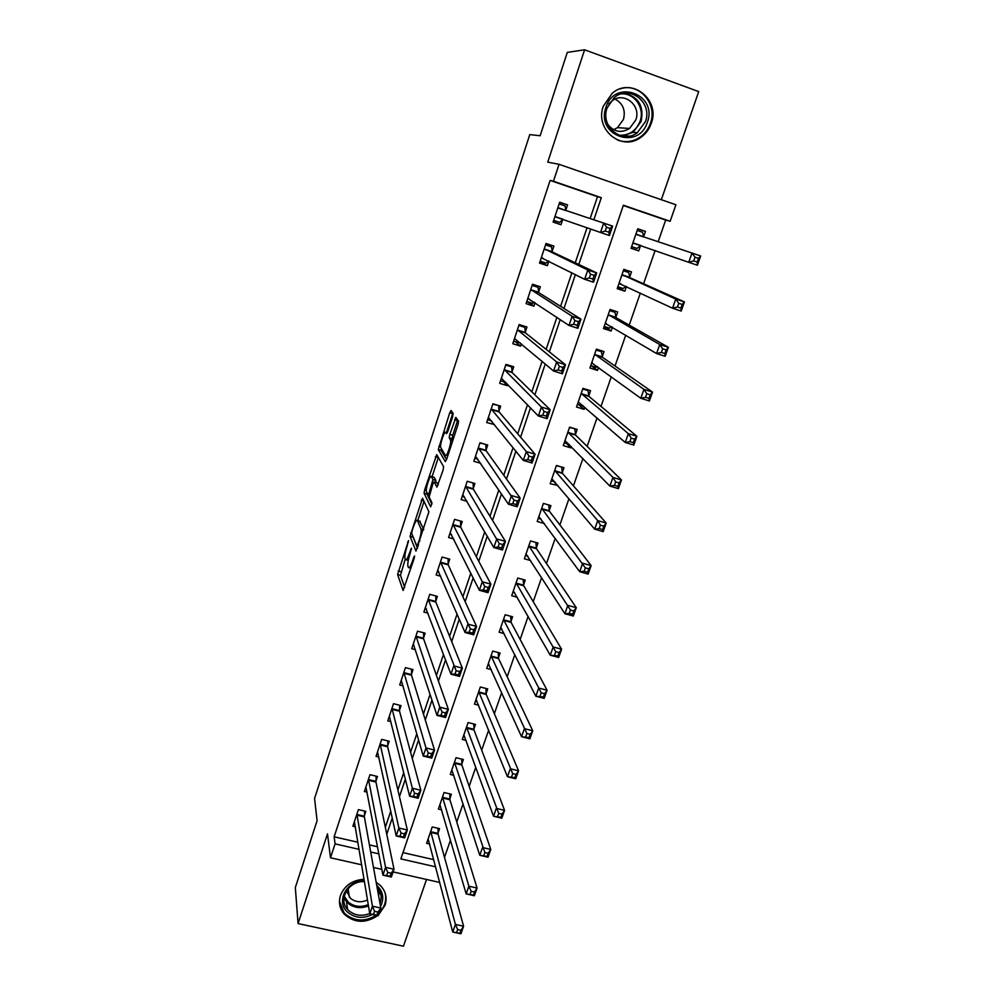 <?xml version="1.0" encoding="UTF-8"?>
<svg xmlns="http://www.w3.org/2000/svg" width="996" height="996" viewBox="0 0 996 996"><rect width="100%" height="100%" fill="white"/><g stroke="black" fill="none" stroke-linecap="round" stroke-linejoin="round"><path stroke-width="1.49" d="M408.522 540.616L397.616 574.543L403.094 590.466L414.162 558.519L414.585 555.98L413.689 557.324L412.419 561.221C410.551 566.537 409.219 568.616 408.422 567.471L407.887 566.014C407.538 563.686 408.186 559.852 409.829 554.511L411.497 548.149L409.381 553.353C407.551 558.582 406.256 560.648 405.472 559.553L404.961 558.158C404.625 555.88 405.272 552.12 406.878 546.879L408.522 540.616M624.529 135.78L623.733 136.328M603.302 106.248C594.425 129.617 622.039 152.039 640.976 137.261C645.794 133.813 649.218 129.194 651.247 123.417C660.709 99.488 631.091 76.393 612.129 93.363L603.302 106.248M364.075 879.281C352.447 880.053 344.579 885.456 340.47 895.466C338.416 902.276 339.574 908.389 343.956 913.805C354.041 923.13 365.283 923.728 377.696 915.623M378.455 914.988L385.054 905.302C387.357 897.72 385.763 891.096 380.285 885.432L376.177 882.356M452.582 416.863L453.118 413.39L451.076 410.489L449.744 412.767L438.277 449.57L445.274 461.584L446.631 459.343L457.973 424.682L458.571 421.246L455.931 417.436L449.781 434.405L449.184 437.817L450.59 440.182C451.599 443.183 446.507 457.998 445.374 455.421L440.655 447.391C439.697 444.552 444.602 430.098 445.735 432.438L446.507 433.646L447.839 431.393L452.582 416.863M590.105 218.647L597.488 196.673L550.116 180.425L553.465 181.247L559.042 164.315L675.911 204.765L670.159 221.286L623.384 205.238L400.853 858.888L435.65 866.831M361.673 864.814L330.498 857.768L327.485 833.864L298.078 923.578L295.326 887.536L317.089 820.692L314.562 798.468L529.772 134.609L540.143 135.755L567.297 52.39L584.59 49.8L547.75 162.149L559.042 164.315M330.498 857.768L335.079 843.873L359.12 849.364M550.116 180.425L334.133 836.802L335.079 843.873M422.516 498.174L410.053 536.321L415.979 551.074L428.915 511.732L422.516 498.174M424.67 489.795L436.709 454.612L443.606 466.676L443.046 470.286L436.908 487.144L434.156 481.877L432.849 484.019L429.139 497.041L431.99 502.88L430.646 506.852L424.072 493.219L424.67 489.795L426.3 490.269M661.344 199.723L698.706 91.582L584.59 49.8M298.078 923.578L403.455 946.2L426.512 879.468M334.133 836.802L357.938 842.255M369.416 844.894L377.509 846.749M385.328 827.327L390.768 811.142M397.89 789.99L403.716 772.659M410.589 752.229L416.826 733.703M423.437 714.045L430.085 694.299M436.435 675.4L443.494 654.422M449.594 636.307L457.077 614.059M462.891 596.753L470.822 573.21M476.362 556.739L484.728 531.864M489.982 516.252L498.809 490.02M503.764 475.266L513.065 447.652M517.721 433.795L527.494 404.75M531.839 391.826L542.098 361.324M546.132 349.347L556.889 317.351M560.599 306.332L571.878 272.829M575.252 262.795L587.042 227.735M364.362 815.873L365.856 811.367L358.398 809.624L352.883 826.257L355.385 826.829M375.94 781.051L377.459 776.494L369.977 774.689L364.399 791.496L367.076 792.131M387.656 745.842L389.187 741.236L381.667 739.381L376.04 756.375L378.916 757.085M399.483 710.26L401.039 705.604L393.495 703.699L387.805 720.88L390.918 721.652M411.448 674.304L413.016 669.586L405.447 667.631L399.695 684.999L403.069 685.858M423.549 637.938L425.13 633.182L417.536 631.178L411.722 648.72L415.407 649.691M435.775 601.186L437.369 596.38L429.749 594.313L423.873 612.054L427.944 613.15M448.125 564.035L449.744 559.167L442.1 557.038L436.161 574.978L440.693 576.223M460.625 526.461L462.269 521.543L454.587 519.364L448.574 537.504L453.678 538.936M473.262 488.476L474.918 483.508L467.211 481.267L461.136 499.606L466.975 501.287M486.036 450.068L487.716 445.038L479.985 442.747L473.835 461.285L480.657 463.289M498.959 411.236L500.652 406.144L492.896 403.778L486.683 422.541L494.514 424.582M512.019 371.956L513.737 366.802L505.943 364.387L499.668 383.348L507.437 385.738L507.873 384.431M525.241 332.228L526.971 327.024L519.153 324.534L512.803 343.72L520.597 346.172L521.381 343.819M538.599 292.052L540.355 286.786L532.511 284.234L526.087 303.631L533.906 306.158L535.051 302.734M552.12 251.403L553.888 246.087L546.02 243.46L539.521 263.093L547.377 265.683L548.871 261.164M565.79 210.293L567.583 204.915L559.69 202.225L553.104 222.083L560.997 224.735L562.777 219.369M444.502 857.344L450.491 840.101M456.766 822.011L463.065 803.847M469.166 786.292L475.789 767.194M481.703 750.175L488.663 730.118M494.365 713.671L501.673 692.631M507.176 676.757L514.832 654.708M520.136 639.432L528.141 616.362M533.234 601.684L541.6 577.58M546.48 563.512L555.22 538.338M559.877 524.917L568.99 498.647M573.435 485.874L582.934 458.484M587.13 446.382L597.04 417.859M600.999 406.43L611.307 376.737M615.03 366.018L625.737 335.142M629.211 325.132L640.353 293.048M643.565 283.773L655.144 250.444M658.119 241.854L665.677 220.066L623.284 205.525M402.994 852.601L433.77 859.66M438.003 833.092L439.535 828.647L432.239 826.941L426.612 843.338L429.687 844.048M449.843 798.755L451.387 794.26L444.067 792.505L438.377 809.076L441.676 809.86M461.808 764.057L463.364 759.512L456.031 757.707L450.279 774.452L453.815 775.311M473.897 728.985L475.478 724.403L468.108 722.536L462.293 739.468L466.116 740.414M486.11 693.552L487.716 688.908L480.321 686.991L474.445 704.11L478.59 705.168M498.461 657.721L500.079 653.027L492.671 651.073L486.72 668.366L491.265 669.549M510.948 621.516L512.579 616.773L505.146 614.756L499.133 632.236L504.138 633.581M523.572 584.913L525.216 580.12L517.758 578.041L511.683 595.72L517.248 597.239M536.321 547.912L538.002 543.057L530.507 540.94L524.369 558.793L530.644 560.561M549.219 510.5L550.913 505.607L543.393 503.416L537.193 521.481L544.364 523.535M562.267 472.677L563.973 467.722L556.428 465.481L550.153 483.745L557.872 485.425M575.451 434.443L577.17 429.425L569.612 427.122L563.263 445.586L570.82 447.864L571.281 446.532M588.785 395.773L590.528 390.706L582.934 388.34L576.522 407.015L584.104 409.344L584.839 407.215M602.256 356.668L604.024 351.551L596.405 349.123L589.918 368.01L597.525 370.4L598.546 367.437M615.889 317.126L617.682 311.947L610.038 309.457L603.476 328.555L611.108 331.008L612.428 327.198M629.684 277.137L631.489 271.896L623.82 269.343L617.184 288.653L624.841 291.181L626.459 286.499M643.628 236.687L645.458 231.396L637.751 228.769L631.041 248.303L638.735 250.892L640.553 245.614M665.677 220.066L670.159 221.286M593.828 219.867L601.31 197.669L553.465 181.247M386.772 834.275L392.262 817.965M399.458 796.626L405.347 779.133M412.294 758.541L418.594 739.854M425.28 720.008L431.99 700.101M438.414 681.027L445.548 659.862M451.711 641.586L459.268 619.126M465.157 601.671L473.162 577.904M478.765 561.283L487.231 536.172M492.547 520.41L501.461 493.929M506.478 479.039L515.878 451.151M520.597 437.169L530.47 407.85M534.877 394.79L545.26 363.988M549.331 351.887L560.225 319.579M563.973 308.449L575.377 274.597M578.788 264.475L590.728 229.043M370.699 852.003L378.866 853.871M439.746 882.456L393.096 871.911M381.829 869.359L373.5 867.479M597.488 196.673L601.31 197.669M557.685 485.961L554.05 481.628M570.82 447.864L566.649 443.569M584.104 409.344L579.174 405.011M597.525 370.4L591.425 365.881M611.108 331.008L604.099 326.738M624.841 291.181L617.532 287.632M638.735 250.892L631.115 248.091M645.458 231.396L637.701 228.943M494.414 424.869L491.153 420.81M507.437 385.738L503.54 381.692M520.597 346.172L515.729 342.014M533.906 306.158L527.282 301.626M547.377 265.683L539.944 261.786M560.997 224.735L553.203 221.797M567.583 204.915L559.615 202.449M348.289 889.54L347.48 889.366M405.26 558.968L400.479 575.315L404.7 587.416M412.904 536.383L417.498 548.335M424.035 501.386L417.76 520.609M412.083 530.905L411.659 533.346L416.913 546.169L419.142 540.641C420.785 535.313 421.445 531.503 421.096 529.187L417.336 520.485C416.515 519.551 415.195 521.692 413.39 526.896L412.083 530.905M419.503 521.107L423.736 529.262M432.065 476.773L438.302 457.625L435.414 456.778M438.252 484.915L436.883 482.674M431.891 504.15L426.985 494.128L424.097 493.294M431.368 476.574C430.309 473.959 425.417 488.538 426.388 491.389L427.944 494.639L429.226 492.534L432.924 479.574L431.368 476.574L433.746 477.258M435.688 482.325L435.825 480.321L432.899 479.474M434.281 477.42L435.825 480.321M427.01 492.734L426.985 494.128M454.836 419.826L455.57 417.548M457.749 420.013L452.732 435.289L452.147 438.688L452.956 439.995M441.328 448.611L441.203 450.516L446.557 459.567M452.856 413.029L446.445 432.65M428.131 838.893L452.732 932.019L455.409 924.437L463.588 926.23L438.078 834.125L437.991 828.286M460.949 930.264L463.588 926.23L460.911 933.812L452.732 932.019L459.878 933.302L460.949 930.264L457.674 929.542L456.604 932.58M457.674 929.542L455.409 924.437L430.708 831.386M459.878 933.302L460.911 933.812M364.598 811.068L364.362 816.907L380.821 908.028L378.194 915.722L369.815 913.892L354.377 821.75M373.5 914.403L369.815 913.892L372.417 906.186L380.821 908.028L377.92 912.05L374.546 911.315L373.5 914.403L376.862 915.15L377.92 912.05M356.904 814.13L372.417 906.186L374.546 911.315M378.194 915.722L376.862 915.15M439.921 804.594L466.165 893.885L468.879 886.203L477.084 888.071L449.931 799.763L449.794 793.874M474.482 892.005L477.084 888.071L474.37 895.74L466.165 893.885L473.386 895.08L474.482 892.005L471.183 891.271L470.1 894.346M471.183 891.271L468.879 886.203L442.523 797.012M473.386 895.08L474.37 895.74M451.835 769.92L479.773 855.29L482.512 847.521L490.754 849.439L461.895 765.04L461.708 759.101M488.165 853.298L490.754 849.439L488.003 857.207L479.773 855.29L487.056 856.411L488.165 853.298L484.853 852.526L483.757 855.651M484.853 852.526L454.462 762.251M487.056 856.411L488.003 857.207M463.875 734.886L493.53 816.247L496.307 808.379L504.574 810.358L473.996 729.943L473.747 723.968M502.009 814.13L504.574 810.358L501.797 818.214L493.53 816.247L500.901 817.28L502.009 814.13L498.697 813.334L497.577 816.483M498.697 813.334L466.526 727.142M500.901 817.28L501.797 818.214M376.152 776.17L375.965 782.047L394.005 869.247L391.353 877.04L382.925 875.148L365.906 786.952M386.672 875.559L382.925 875.148L385.564 867.342L394.005 869.247L391.117 873.193L387.73 872.421L386.672 875.559L390.059 876.318L391.117 873.193M368.458 779.258L385.564 867.342L387.73 872.421M391.353 877.04L390.059 876.318M387.83 740.9L387.681 746.813L407.339 830.004L404.662 837.885L396.209 835.93L377.521 751.893M400.006 836.229L396.209 835.93L398.873 828.025L407.339 830.004L404.476 833.851L401.089 833.067L400.006 836.229L403.405 837.014L404.476 833.851M380.136 744L398.873 828.025L401.089 833.067M404.662 837.885L403.405 837.014M399.633 705.255L399.533 711.206L420.847 790.276L418.133 798.257L409.642 796.227L389.349 716.236M413.514 796.427L409.642 796.227L412.344 788.234L420.847 790.276L418.009 794.036L414.597 793.214L413.514 796.427L416.913 797.236L418.009 794.036M391.951 708.368L412.344 788.234L414.597 793.214M418.133 798.257L416.913 797.236M475.851 700.026L476.598 700.213M476.038 699.478L507.462 776.718L510.263 768.75L518.567 770.804L486.235 694.473L485.911 688.448M516.028 774.477L518.567 770.804L515.754 778.748L507.462 776.718L514.907 777.664L516.028 774.477L512.703 773.655L511.571 776.855M512.703 773.655L478.727 691.647M514.907 777.664L515.754 778.748M411.547 669.212L411.51 675.213L434.517 750.063L431.766 758.143L423.238 756.051L401.251 680.293M427.172 756.126L423.238 756.051L425.989 747.959L434.517 750.063L431.691 753.723L428.28 752.889L427.172 756.126L430.596 756.972L431.691 753.723M403.89 672.35L425.989 747.959L428.28 752.889M431.766 758.143L430.596 756.972M376.737 885.407L377.459 886.042C383.248 892.005 384.269 898.815 380.534 906.46M372.429 914.465C363.391 918.872 355.199 918.188 347.878 912.411C335.179 902.04 346.708 879.879 364.362 880.987M364.461 881.647C348.986 880.427 337.656 899.077 347.542 909.36L348.874 910.705C354.912 915.598 361.872 916.544 369.753 913.519M379.974 903.347C382.19 897.296 381.219 891.881 377.036 887.1M367.499 899.986C361.112 902.837 355.398 902.239 350.343 898.193L346.508 890.735M339.462 901.119L343.919 912.548L345.687 914.365C355.124 921.537 365.283 921.848 376.152 915.274M347.455 889.403L348.314 889.764M379.227 912.697C384.942 906.721 386.871 900.035 385.016 892.665M605.942 107.406C614.594 78.273 658.144 94.147 647.363 122.234C638.785 150.944 595.496 135.73 605.942 107.406M645.42 121.674C652.94 102.588 629.422 84.187 614.271 97.571L607.112 107.954C599.966 126.679 622.201 144.644 637.34 132.667L645.42 121.674M615.092 99.102C622.936 103.447 625.737 110.22 623.471 119.42L617.47 127.662L613.573 129.704M608.83 104.057L611.644 101.206C623.409 90.935 641.586 105.19 635.784 119.968L629.596 128.459C621.18 133.389 613.934 132.032 607.834 124.413M617.607 140.087C625.513 142.851 633.058 141.843 640.229 137.062C645.01 133.638 648.396 129.057 650.413 123.33C657.908 103.958 639.071 82.207 620.209 88.881M623.484 136.29L624.181 135.829M488.065 664.457L489.086 664.73M488.326 663.685L521.555 736.716L524.394 728.649L532.736 730.765L498.585 658.593L498.212 652.542M530.221 734.351L532.736 730.765L529.884 738.808L521.555 736.716L529.075 737.575L530.221 734.351L526.872 733.504L525.739 736.729M526.872 733.504L491.053 655.766M529.075 737.575L529.884 738.808M413.863 644.972L413.029 644.761M423.599 632.771L423.599 638.81L448.349 709.351L445.573 717.531L437.007 715.377L413.29 643.976M441.004 715.34L437.007 715.377L439.784 707.185L448.349 709.351L445.561 712.924L442.124 712.053L441.004 715.34L444.44 716.211L445.561 712.924M415.955 635.934L439.784 707.185L442.124 712.053M416.004 636.805L423.611 638.834L416.004 636.805M445.573 717.531L444.44 716.211M500.415 628.513L501.76 628.874M500.764 627.505L535.823 696.216L538.699 688.062L547.065 690.24L511.073 622.326L510.624 616.238M544.575 693.726L547.065 690.24L544.19 698.383L535.823 696.216L543.43 697.001L544.575 693.726L541.226 692.855L540.069 696.129M541.226 692.855L503.515 619.5M543.43 697.001L544.19 698.383M426.213 608.568L425.118 608.27M435.775 595.944L435.825 601.995L462.356 668.142L459.542 676.421L450.951 674.192L425.466 607.249M455.01 674.043L450.951 674.192L453.765 665.901L462.356 668.142L459.592 671.615L456.143 670.719L455.01 674.043L458.459 674.939L459.592 671.615M428.156 599.131L456.143 670.719M459.542 676.421L458.459 674.939M512.903 592.172L514.633 592.657M513.326 590.939L550.265 655.219L553.178 646.964L561.582 649.218L523.722 585.748L523.174 579.548M559.117 652.604L561.582 649.218L558.656 657.46L550.265 655.219L557.947 655.916L559.117 652.604L555.756 651.708L554.585 655.019M555.756 651.708L516.102 582.847M557.947 655.916L558.656 657.46M438.763 571.779L437.344 571.393M448.076 558.706L448.212 564.856L476.549 626.422L473.698 634.801L465.07 632.51L437.767 570.123M469.191 632.236L465.07 632.51L467.908 624.106L476.549 626.422L473.797 629.783L470.336 628.862L469.191 632.236L472.652 633.157L473.797 629.783M440.481 561.918L470.336 628.862M473.698 634.801L472.652 633.157M525.515 555.444L527.755 556.079M526.025 553.963L564.894 613.723L567.832 605.369L576.273 607.685L536.495 548.709L535.848 542.459M573.833 610.971L576.273 607.685L573.31 616.038L564.894 613.723L569.276 613.399L572.65 614.32L573.833 610.971L570.459 610.05L569.276 613.399M570.459 610.05L528.839 545.783M572.65 614.32L573.31 616.038M451.524 534.615L449.706 534.105M460.513 521.045L460.725 527.258L490.904 584.179L488.015 592.67L479.362 590.292L450.204 532.599M483.546 589.893L479.362 590.292L482.238 581.789L490.904 584.179L488.189 587.441L484.703 586.482L483.546 589.893L487.032 590.84L488.189 587.441M452.956 524.294L484.703 586.482M488.015 592.67L487.032 590.84M538.276 518.318L541.139 519.14M538.873 516.588L579.697 571.704L582.685 563.238L591.138 565.641L549.406 511.272L548.659 504.947M588.736 568.816L591.138 565.641L588.15 574.094L579.697 571.704L584.154 571.256L587.54 572.214L588.736 568.816L585.349 567.869L584.154 571.256M585.349 567.869L541.712 508.321M587.54 572.214L588.15 574.094M464.534 497.066L462.194 496.394M473.075 482.973L473.374 489.248L505.445 541.388L502.519 549.991L493.829 547.551L462.779 494.639M498.087 547.016L493.829 547.551L496.743 538.936L505.445 541.388L502.756 544.551L499.257 543.567L498.087 547.016L501.586 547.999L502.756 544.551M465.568 486.247L499.257 543.567M502.519 549.991L501.586 547.999M551.174 480.782L554.884 481.877M556.366 465.655L561.408 466.962M551.859 478.802L594.687 529.162L597.712 520.597L606.203 523.062L562.466 473.424L561.632 467.211M603.825 526.137L606.203 523.062L603.178 531.627L594.687 529.162L599.206 528.59L602.617 529.573L603.825 526.137L600.426 525.153L599.206 528.59M600.426 525.153L597.712 520.597L554.722 470.448M602.617 529.573L603.178 531.627M485.612 444.415L479.923 442.909M477.856 459.168L474.831 458.285M485.787 444.652L486.16 450.802L520.173 498.075L517.21 506.777L508.483 504.262L475.503 456.268M512.816 503.603L508.483 504.262L511.434 495.535L520.173 498.075L517.509 501.113L513.998 500.104L512.816 503.603L516.314 504.611L517.509 501.113M478.317 447.777L513.998 500.104M517.21 506.777L516.314 504.611M564.209 442.834L569.102 444.303M569.463 427.533L574.057 428.479M564.981 440.593L609.863 486.085L612.926 477.408L621.454 479.96L575.663 435.152L574.742 429.139M619.114 482.923L621.454 479.96L618.392 488.625L609.863 486.085L614.457 485.388L617.881 486.397L619.114 482.923L615.69 481.902L614.457 485.388M615.69 481.902L612.926 477.408L567.882 432.14M617.881 486.397L618.392 488.625M498.1 405.372L492.759 404.189M491.588 420.935L487.604 419.739M498.635 405.982L499.096 411.933L535.089 454.201L532.088 463.016L523.323 460.413L488.364 417.461M527.731 459.617L523.323 460.413L526.311 451.574L535.089 454.201L532.449 457.127L528.926 456.081L527.731 459.617L531.242 460.662L532.449 457.127M491.202 408.883L526.311 451.574L528.926 456.081M532.088 463.016L531.242 460.662M577.394 404.463L583.208 405.783M582.71 388.988L588.001 390.631L586.582 389.486M578.253 401.961L625.239 442.473L628.339 433.671L636.892 436.298L589.01 396.445L588.001 390.631M634.589 439.149L636.892 436.298L633.792 445.075L625.239 442.473L629.908 441.626L633.344 442.672L634.589 439.149L631.153 438.103L629.908 441.626M631.153 438.103L628.339 433.671L581.191 393.42M633.344 442.672L633.792 445.075M510.512 365.806L511.633 366.877L505.731 365.046M505.931 382.427L500.527 380.758M511.633 366.877L512.181 372.616L550.19 409.754L547.153 418.694L538.363 416.004L501.362 378.219M542.832 415.071L538.363 416.004L541.388 407.053L550.19 409.754L547.588 412.568L544.053 411.485L542.832 415.071L546.368 416.154L547.588 412.568M504.237 369.541L541.388 407.053L544.053 411.485M547.153 418.694L546.368 416.154M590.728 365.656L596.031 367.337L597.314 366.528M596.094 350.019L601.41 351.713L598.671 349.845M591.674 362.893L640.802 398.288L643.939 389.386L652.542 392.088L602.505 357.315L601.41 351.713M650.264 394.814L652.542 392.088L649.392 400.965L640.802 398.288L645.557 397.304L648.994 398.388L650.264 394.814L646.815 393.744L645.557 397.304M646.815 393.744L643.939 389.386L594.649 354.252M648.994 398.388L649.392 400.965M522.589 325.63L524.768 327.335L518.854 325.443M520.099 342.736L513.587 341.342M524.768 327.335L525.402 332.851L565.491 364.735L562.416 373.786L553.589 371.022L514.521 338.528M558.134 369.952L553.589 371.022L556.652 361.959L565.491 364.735L562.914 367.424L559.366 366.316L558.134 369.952L561.682 371.06L562.914 367.424M517.422 329.751L556.652 361.959L559.366 366.316M562.416 373.786L561.682 371.06M604.211 326.427L609.527 328.145L611.619 326.713M609.639 310.615L614.968 312.346L609.988 309.582M605.244 323.389L656.576 353.543L659.75 344.516L668.378 347.305L616.151 317.736L614.968 312.346M666.137 349.92L668.378 347.305L665.191 356.307L656.576 353.543L661.394 352.422L664.855 353.53L666.137 349.92L662.676 348.812L661.394 352.422M662.676 348.812L659.75 344.516L608.257 314.649M664.855 353.53L665.191 356.307M533.545 284.57L538.064 287.334L532.125 285.404M534.18 302.161L532.736 303.382L526.797 301.477M538.064 287.334L538.786 292.637L580.992 319.143L577.879 328.307L569.015 325.455L527.818 298.389M573.646 324.248L569.015 325.455L572.115 316.28L580.992 319.143L578.452 321.708L574.891 320.563L573.646 324.248L577.194 325.381L578.452 321.708M530.768 289.5L572.115 316.28L574.891 320.563M577.879 328.307L577.194 325.381M617.831 286.748L623.172 288.504L626.123 286.338M623.334 270.75L628.675 272.531L623.496 270.29M618.977 283.437L672.549 308.212L675.761 299.074L684.426 301.937L629.945 277.71L628.675 272.531M682.21 304.44L684.426 301.937L681.202 311.063L672.549 308.212L677.442 306.955L680.915 308.1L682.21 304.44L678.737 303.294L677.442 306.955M678.737 303.294L675.761 299.074L622.014 274.597M680.915 308.1L681.202 311.063M545.758 244.244L551.51 246.884L545.547 244.904M548.485 260.964L546.119 263.118L540.156 261.151M551.51 246.884L552.319 251.963L596.704 272.941L593.541 282.229L584.64 279.291L541.276 257.777M589.346 277.934L584.64 279.291L587.789 269.991L596.704 272.941L594.189 275.382L590.616 274.199L589.346 277.934L592.919 279.104L594.189 275.382M544.252 248.801L587.789 269.991L590.616 274.199M593.541 282.229L592.919 279.104M631.626 246.622L636.979 248.427L640.851 245.39M637.179 230.45L642.545 232.267L643.677 236.886L635.934 234.085M695.021 257.18L693.714 260.89L697.188 262.073L698.507 258.362L695.021 257.18L691.983 253.046L700.674 255.984L697.412 265.222L688.722 262.297L691.983 253.046L635.983 234.284M632.858 243.024L688.722 262.297L693.714 260.89M697.188 262.073L697.412 265.222M700.674 255.984L698.507 258.362M557.897 207.616L565.828 210.492L565.106 205.96L559.13 203.931M563.014 219.157L559.652 222.382L553.676 220.377M605.257 230.997L608.842 232.217L610.137 228.433L606.539 227.225L605.257 230.997L600.476 232.529L603.663 223.092L612.615 226.129L609.415 235.542L554.884 216.705M557.934 207.815L603.663 223.092L606.539 227.225M609.415 235.542L608.842 232.217M610.137 228.433L612.615 226.129M408.372 542.173L407.675 541.973M414.436 557.536L413.689 557.324M411.348 549.717L410.626 549.518M408.298 560.337L406.281 559.777M410.14 553.564L409.381 553.353M410.999 568.181L409.269 567.708M413.203 561.433L412.419 561.221M400.492 575.352L397.628 574.567M401.077 571.779L398.226 571.007M412.942 537.18L410.066 536.383M411.634 533.121L410.651 532.848M423.835 500.963L421.271 500.229M418.096 546.505L417.087 546.219M418.594 544.986L417.797 544.762M419.939 540.865L419.142 540.641M423.599 529.673L421.009 528.951M420.225 521.306L417.336 520.485M437.095 482.736L434.156 481.877M429.326 495.037L428.156 494.701M429.998 492.759L429.226 492.534M433.123 483.259L432.339 483.023M447.254 432.887L445.735 432.438M452.782 440.543L450.466 439.859M452.196 438.813L449.233 437.929M452.732 435.289L449.781 434.405M457.525 420.636L454.574 419.739M441.203 450.516L438.315 449.669M440.568 446.718L438.863 446.208M452.645 413.639L449.744 412.767M438.078 834.125L430.782 832.419M438.003 833.403L430.708 831.71M356.879 814.454L364.337 816.197M356.904 815.164L364.362 816.907M449.931 799.763L442.61 798.008M449.843 799.066L442.523 797.31M461.895 765.04L454.55 763.235M461.808 764.355L454.475 762.563M473.996 729.943L466.638 728.088M473.897 729.284L466.539 727.429M368.445 779.569L375.928 781.362M368.47 780.254L375.965 782.047M380.123 744.298L387.643 746.153M380.161 744.971L387.681 746.813M391.938 708.666L399.483 710.559M391.988 709.314L399.533 711.206M486.235 694.473L478.839 692.569M486.123 693.838L478.74 691.934M403.878 672.636L411.448 674.591M403.928 673.259L411.51 675.213M379.737 891.059L378.617 895.815M368.483 905.899C360.689 908.887 353.792 907.954 347.803 903.086L343.956 897.682M344.218 896.201L348.139 901.978C353.978 906.721 360.689 907.605 368.271 904.642M378.281 893.972L379.04 889.739M624.268 93.238C638.536 96.724 644.151 106.136 641.113 121.462L633.107 132.344L622.064 136.066M619.039 135.195C629.011 135.705 636.021 131.049 640.092 121.226C645.035 108.066 634.427 92.64 621.13 93.923M498.598 658.617L491.177 656.663M498.473 658.007L491.065 656.053M415.955 636.22L423.537 638.224M511.097 622.375L503.652 620.371M510.96 621.79L503.528 619.773M428.156 599.405L435.775 601.46M428.218 599.99L435.85 602.045M523.722 585.748L516.252 583.681M523.585 585.175L516.127 583.121M440.481 562.18L448.138 564.296M440.568 562.74L448.212 564.856M536.495 548.709L529 546.592M536.346 548.174L528.864 546.045M452.956 524.556L460.638 526.722M453.043 525.091L460.725 527.258M549.406 511.272L541.886 509.093M549.244 510.761L541.737 508.583M465.568 486.496L473.274 488.737M465.667 487.007L473.374 489.248M562.466 473.424L554.909 471.183M562.292 472.926L554.747 470.685M478.317 448.026L486.048 450.317M478.429 448.511L486.16 450.802M575.663 435.152L568.081 432.849M575.476 434.679L567.919 432.389M491.215 409.119L498.971 411.473M491.339 409.58L499.096 411.933M589.01 396.445L581.403 394.092M588.81 396.01L581.228 393.644M504.262 369.765L512.044 372.18M504.387 370.201L512.181 372.616M592.508 363.017L591.823 362.805M602.505 357.315L594.873 354.9M602.306 356.892L594.687 354.476M517.447 329.975L525.253 332.452M517.584 330.373L525.402 332.851M606.415 323.613L605.406 323.277M616.151 317.736L608.494 315.259M615.939 317.351L608.295 314.861M530.793 289.724L538.624 292.264M530.943 290.097L538.786 292.637M527.955 298.277L528.776 298.539M621.043 283.947L619.139 283.312M629.945 277.71L622.276 275.17M629.733 277.349L622.052 274.796M544.277 249L552.145 251.615M544.439 249.349L552.319 251.963M541.413 257.653L542.969 258.176M640.714 245.489L633.02 242.887M555.033 216.568L562.914 219.232M400.479 575.315L397.616 574.543M412.917 537.13L410.053 536.321M423.537 529.872L421.096 529.187M435.85 480.421L432.924 479.574M426.96 494.041L424.072 493.219M452.694 440.805L450.59 440.182M452.147 438.688L449.184 437.817M441.166 450.416L438.277 449.57M343.969 897.62L346.496 901.754L347.542 909.36M349.384 897.234L348.139 888.557M629.26 136.116L624.841 135.742M621.666 135.991L633.107 132.344L637.34 132.667M629.596 128.459L617.47 127.662M498.585 658.593L491.165 656.638M511.073 622.326L503.627 620.309M428.205 599.928L435.825 601.995M523.684 585.66L516.214 583.594M440.543 562.665L448.188 564.782M536.446 548.609L528.951 546.48M453.006 524.979L460.687 527.158M549.331 511.147L541.812 508.968M465.618 486.882L473.324 489.123M562.367 473.274L554.822 471.033M478.366 448.362L486.098 450.653M575.551 434.978L567.981 432.675M491.252 409.406L499.021 411.759M588.885 396.259L581.278 393.906M504.3 370.014L512.081 372.429M602.356 357.103L594.737 354.688M517.484 330.174L525.29 332.652M615.989 317.512L608.332 315.035M530.818 289.886L538.662 292.426M629.771 277.473L622.089 274.933M544.302 249.137L552.17 251.739M643.702 236.986L636.008 234.371M557.947 207.915L565.84 210.592"/></g></svg>
